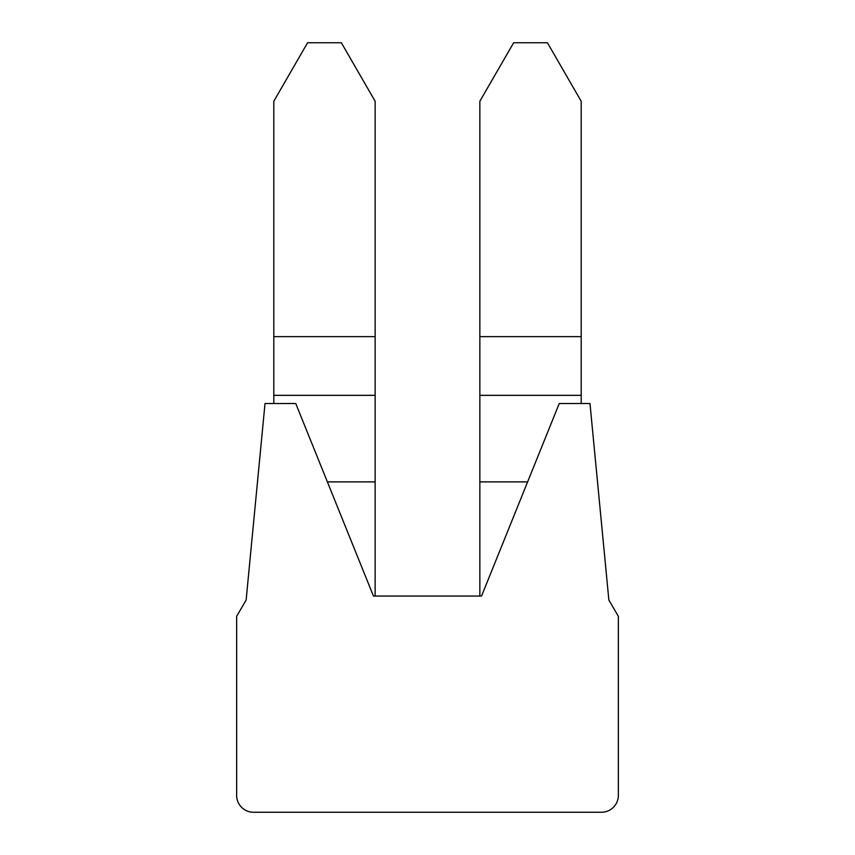 <?xml version="1.0" encoding="UTF-8"?>
<svg xmlns="http://www.w3.org/2000/svg" width="855" height="855" viewBox="0 0 855 855"><rect width="100%" height="100%" fill="white"/><g stroke="black" fill="none" stroke-linecap="round" stroke-linejoin="round"><path stroke-width="1.28" d="M265.018 403.517L246.133 600.06L236.643 616.327L236.643 795.364A16.886 16.886 0 0 0 253.54 812.25L601.46 812.25A16.886 16.886 0 0 0 618.357 795.364L618.357 616.327L608.867 600.06L589.982 403.517L559.245 403.517L481.547 596.063L373.453 596.063L295.755 403.517L265.018 403.517M273.803 336.635L375.142 336.635L375.142 101.253L341.359 42.75L307.586 42.75L273.803 101.253L273.803 403.517M375.142 336.635L375.142 596.063M479.858 336.635L581.197 336.635L581.197 101.253L547.414 42.75L513.641 42.75L479.858 101.253L479.858 596.063M581.197 336.635L581.197 403.517M479.858 481.889L527.621 481.889M479.858 395.341L581.197 395.341M327.38 481.889L375.142 481.889M273.803 395.341L375.142 395.341"/></g></svg>
